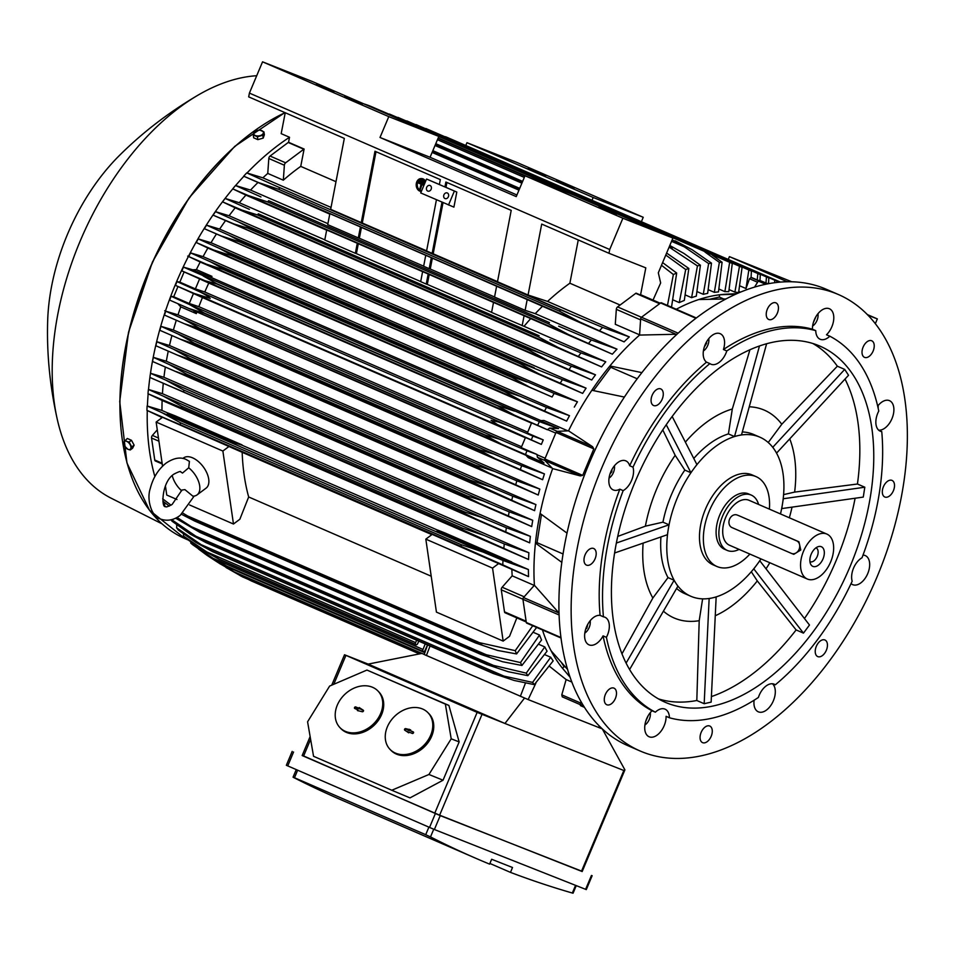 <?xml version="1.0" encoding="UTF-8"?>
<svg xmlns="http://www.w3.org/2000/svg" width="955" height="955" viewBox="0 0 955 955"><rect width="100%" height="100%" fill="white"/><g stroke="black" fill="none" stroke-linecap="round" stroke-linejoin="round"><path stroke-width="1.43" d="M424.104 182.966L423.925 183.682L419.472 181.748L419.651 181.032L424.581 182.942L423.925 183.682M419.651 181.032L424.581 182.942M421.143 179.349A5.658 4.369 -92.5 0 0 417.454 183.169A5.658 4.369 -92.5 0 0 421.621 190.63M421.692 190.63A5.658 4.369 87.5 0 1 421.382 190.654A5.658 4.369 87.5 0 1 416.977 183.193A5.658 4.369 87.5 0 1 420.904 179.349A5.658 4.369 87.5 0 1 425.059 182.608M425.393 181.82A6.41 4.954 -92.5 0 0 420.869 178.597A6.41 4.954 -92.5 0 0 416.416 182.954A6.41 4.954 -92.5 0 0 421.358 191.406M421.107 178.597A6.41 4.954 87.5 0 1 421.346 178.573A6.41 4.954 87.5 0 1 425.608 181.295M424.247 184.542L418.159 182.13L424.163 184.733M423.889 185.401L421.597 184.411L420.463 189.054L419.902 188.804L421.036 184.172L417.98 182.835L418.159 182.13M422.026 184.59L420.463 189.054M423.375 180.913L423.196 181.629L420.976 180.662L421.143 179.946L423.853 180.889L423.196 181.629M421.143 179.946L423.853 180.889M581.046 701.567L580.365 704.384A1.504 0.895 113.5 0 0 580.712 705.733A1.504 0.895 113.5 0 0 580.736 705.733L584.544 707.392L580.712 705.733M640.172 751.012L627.936 745.7A248.837 147.989 -66.5 0 1 589.354 462.984A248.837 147.989 -66.5 0 1 826.111 289.198L838.335 294.498A248.837 147.989 -66.5 0 1 876.917 577.214A248.837 147.989 -66.5 0 1 640.172 751.012A248.837 147.989 -66.5 0 1 601.59 468.296A248.837 147.989 -66.5 0 1 838.335 294.498M596.051 555.452A9.049 5.384 -66.5 0 1 586.489 565.109A9.049 5.384 -66.5 0 1 584.126 558.174A9.049 5.384 -66.5 0 1 593.688 548.504A9.049 5.384 -66.5 0 1 596.051 555.452M771.019 319.639A9.049 5.384 -66.5 0 1 768.739 319.471A9.049 5.384 -66.5 0 1 766.77 310.769A9.049 5.384 -66.5 0 1 773.657 302.711A9.049 5.384 -66.5 0 1 775.938 302.866A9.049 5.384 -66.5 0 1 777.907 311.569A9.049 5.384 -66.5 0 1 771.019 319.639M882.456 490.07A9.049 5.384 -66.5 0 1 892.018 480.401A9.049 5.384 -66.5 0 1 894.381 487.337A9.049 5.384 -66.5 0 1 884.819 497.006A9.049 5.384 -66.5 0 1 882.456 490.07M707.488 725.872A9.049 5.384 -66.5 0 1 709.768 726.039A9.049 5.384 -66.5 0 1 711.738 734.741A9.049 5.384 -66.5 0 1 704.85 742.799A9.049 5.384 -66.5 0 1 702.57 742.644A9.049 5.384 -66.5 0 1 700.6 733.941A9.049 5.384 -66.5 0 1 707.488 725.872M615.545 689.498A9.049 5.384 -66.5 0 1 614.566 700.099A9.049 5.384 -66.5 0 1 606.783 704.742A9.049 5.384 -66.5 0 1 605.231 703.393A9.049 5.384 -66.5 0 1 606.198 692.805A9.049 5.384 -66.5 0 1 613.993 688.149A9.049 5.384 -66.5 0 1 615.545 689.498M818.053 643.264A9.049 5.384 -66.5 0 1 824.941 639.993A9.049 5.384 -66.5 0 1 824.619 653.316A9.049 5.384 -66.5 0 1 817.731 656.586A9.049 5.384 -66.5 0 1 818.053 643.264M862.974 356.012A9.049 5.384 -66.5 0 1 863.941 345.424A9.049 5.384 -66.5 0 1 871.724 340.768A9.049 5.384 -66.5 0 1 873.276 342.117A9.049 5.384 -66.5 0 1 872.309 352.705A9.049 5.384 -66.5 0 1 864.526 357.361A9.049 5.384 -66.5 0 1 862.974 356.012M660.454 402.246A9.049 5.384 -66.5 0 1 653.566 405.517A9.049 5.384 -66.5 0 1 653.889 392.207A9.049 5.384 -66.5 0 1 660.776 388.924A9.049 5.384 -66.5 0 1 660.454 402.246M652.026 710.747L655.357 712.191A15.829 9.419 -66.5 0 1 664.871 709.088A15.829 9.419 -66.5 0 1 665.05 709.147A15.829 9.419 -66.5 0 1 669.431 717.766L666.089 716.31A15.829 9.419 -66.5 0 1 660.466 731.888A15.829 9.419 -66.5 0 1 649.269 736.83A15.829 9.419 -66.5 0 1 649.102 736.759A15.829 9.419 -66.5 0 1 644.84 725.549A15.829 9.419 -66.5 0 1 652.026 710.747A207.354 123.326 -66.5 0 1 603.071 635.875A15.829 9.419 -66.5 0 1 588.996 644.84A15.829 9.419 -66.5 0 1 584.77 638.179A15.829 9.419 -66.5 0 1 588.913 622.445A15.829 9.419 -66.5 0 1 600.086 615.366A207.354 123.326 -66.5 0 1 619.819 489.175A15.829 9.419 -66.5 0 1 613.229 489.915A15.829 9.419 -66.5 0 1 610.77 471.925A15.829 9.419 -66.5 0 1 625.835 460.871A15.829 9.419 -66.5 0 1 629.679 465.742A207.354 123.326 -66.5 0 1 706.533 362.148A15.829 9.419 -66.5 0 1 703.644 349.506A15.829 9.419 -66.5 0 1 712.036 335.444A15.829 9.419 -66.5 0 1 720.189 333.689A15.829 9.419 -66.5 0 1 723.448 349.506A207.354 123.326 -66.5 0 1 812.418 329.2A15.829 9.419 -66.5 0 1 818.041 313.622A15.829 9.419 -66.5 0 1 829.238 308.692A15.829 9.419 -66.5 0 1 829.406 308.752A15.829 9.419 -66.5 0 1 833.667 319.961A15.829 9.419 -66.5 0 1 826.481 334.763L829.823 336.208A207.354 123.326 -66.5 0 1 878.767 411.08A15.829 9.419 -66.5 0 0 876.01 424.521A15.829 9.419 -66.5 0 0 880.235 431.171A15.829 9.419 -66.5 0 0 881.752 431.588A207.354 123.326 -66.5 0 1 862.019 557.78A15.829 9.419 -66.5 0 0 853.555 568.106A15.829 9.419 -66.5 0 0 852.17 581.225A207.354 123.326 -66.5 0 1 775.305 684.819L773.12 683.864M877.681 406.114A15.829 9.419 -66.5 0 1 889.511 400.67A15.829 9.419 -66.5 0 1 893.737 407.331A15.829 9.419 -66.5 0 1 889.714 422.886A15.829 9.419 -66.5 0 1 878.684 430.18M863.01 555.118A15.829 9.419 -66.5 0 1 865.29 555.595A15.829 9.419 -66.5 0 1 867.737 573.585A15.829 9.419 -66.5 0 1 852.672 584.639A15.829 9.419 -66.5 0 1 851.06 583.589M772.476 683.768A15.829 9.419 -66.5 0 1 774.756 696.505A15.829 9.419 -66.5 0 1 766.471 710.066A15.829 9.419 -66.5 0 1 758.318 711.821A15.829 9.419 -66.5 0 1 754.104 700.218M600.086 615.366L603.429 616.823A15.829 9.419 -66.5 0 1 604.945 617.24A15.829 9.419 -66.5 0 1 609.171 623.89A15.829 9.419 -66.5 0 1 606.413 637.331L603.071 635.875M629.679 465.742L633.01 467.186A15.829 9.419 -66.5 0 1 631.625 480.305A15.829 9.419 -66.5 0 1 623.161 490.631L619.819 489.175M723.448 349.506L726.791 350.963A15.829 9.419 -66.5 0 1 719.079 362.434A15.829 9.419 -66.5 0 1 710.914 364.189A15.829 9.419 -66.5 0 1 709.875 363.592L706.533 362.148M829.823 336.208A15.829 9.419 -66.5 0 1 820.309 339.323A15.829 9.419 -66.5 0 1 820.13 339.252A15.829 9.419 -66.5 0 1 815.749 330.645L812.418 329.2M669.431 717.766A207.354 123.326 -66.5 0 0 758.389 697.448A15.829 9.419 -66.5 0 1 766.101 685.976A15.829 9.419 -66.5 0 1 774.266 684.222A15.829 9.419 -66.5 0 1 775.305 684.819M644.9 725.012A9.049 5.384 113.5 0 0 650.26 712.669M648.278 715.51L645.664 721.514M878.146 408.167A9.049 5.384 113.5 0 0 878.099 405.875A9.049 5.384 113.5 0 0 878.063 405.636M815.988 316.571L813.362 322.563M812.61 326.061A9.049 5.384 113.5 0 0 817.969 313.718M703.393 350.998A9.049 5.384 113.5 0 0 703.823 350.688A9.049 5.384 113.5 0 0 708.741 338.643M706.461 342.021L706.64 343.227L704.312 346.975M706.64 343.227L705.972 342.94M609.027 478.169A9.049 5.384 113.5 0 0 613.408 472.546A9.049 5.384 113.5 0 0 614.387 465.825M611.94 469.502L611.785 471.901L610.042 473.847M611.785 471.901L610.937 471.531M584.806 633.093A9.049 5.384 113.5 0 0 590.202 620.989A9.049 5.384 113.5 0 0 590.166 620.75M587.791 624.272L586.824 628.235L585.725 629.047M586.824 628.235L586.119 627.924M655.357 712.191A207.354 123.326 -66.5 0 1 606.413 637.331M726.791 350.963A207.354 123.326 -66.5 0 1 815.749 330.645M633.01 467.186A207.354 123.326 -66.5 0 1 709.875 363.592M603.429 616.823A207.354 123.326 -66.5 0 1 623.161 490.631M850.01 566.697A194.163 115.483 -66.5 0 1 665.277 702.307A194.163 115.483 -66.5 0 1 635.171 481.714A194.163 115.483 -66.5 0 1 819.903 346.104A194.163 115.483 -66.5 0 1 850.01 566.697M855.107 498.235A194.163 115.483 -66.5 0 1 836.103 560.669A194.163 115.483 -66.5 0 1 804.456 618.518M845.032 379.063A194.163 115.483 -66.5 0 1 857.447 484.018L864.812 487.217L863.272 497.089L781.656 508.597M812.789 343.466A194.163 115.483 -66.5 0 1 837.344 366.207L844.709 369.406L848.541 375.267L776.546 453.124M617.754 536.412L645.389 526.169A113.287 67.375 -66.5 0 1 656.562 489.27A113.287 67.375 -66.5 0 1 675.173 455.32L662.758 429.881M792.029 507.153A113.287 67.375 -66.5 0 1 789.331 517.777M769.814 562.746A113.287 67.375 -66.5 0 1 766.017 568.798M760.98 558.902A86.714 51.57 -66.5 0 1 756.814 564.847A86.714 51.57 -66.5 0 1 712.669 597.83A86.714 51.57 -66.5 0 1 691.754 596.648A86.714 51.57 -66.5 0 1 690.823 596.266A86.714 51.57 -66.5 0 1 675.949 583.302A86.714 51.57 -66.5 0 1 668.178 529.774A86.714 51.57 -66.5 0 1 677.382 497.746A86.714 51.57 -66.5 0 1 693.891 468.595A86.714 51.57 -66.5 0 1 738.036 435.611A86.714 51.57 -66.5 0 1 758.95 436.793A86.714 51.57 -66.5 0 1 759.882 437.175A86.714 51.57 -66.5 0 1 774.756 450.139A86.714 51.57 -66.5 0 1 782.527 503.667A86.714 51.57 -66.5 0 1 780.486 513.945M749.878 554.079A49.015 29.151 -66.5 0 1 716.954 566.506L713.063 564.823A49.015 29.151 -66.5 0 1 705.47 509.134A49.015 29.151 -66.5 0 1 751.573 474.683A49.015 29.151 -66.5 0 1 752.098 474.898L755.99 476.593A49.015 29.151 -66.5 0 1 769.384 509.122M716.954 566.506A49.015 29.151 -66.5 0 1 709.362 510.818A49.015 29.151 -66.5 0 1 755.99 476.593M748.804 494.022A30.166 17.942 113.5 0 0 748.481 493.878A30.166 17.942 113.5 0 0 748.159 493.747A30.166 17.942 113.5 0 0 719.903 514.673A30.166 17.942 113.5 0 0 724.463 549.221A30.166 17.942 113.5 0 0 724.785 549.352M739.086 549.4A30.166 17.942 -66.5 0 1 727.567 550.558A30.166 17.942 -66.5 0 1 727.244 550.426A30.166 17.942 -66.5 0 1 722.684 515.879A30.166 17.942 -66.5 0 1 750.94 494.953A30.166 17.942 -66.5 0 1 751.263 495.084A30.166 17.942 -66.5 0 1 758.604 504.443M729.763 545.341A24.508 14.576 -66.5 0 1 729.501 545.233A24.508 14.576 -66.5 0 1 725.788 517.168A24.508 14.576 -66.5 0 1 748.744 500.169A24.508 14.576 -66.5 0 1 749.007 500.277A24.508 14.576 -66.5 0 1 749.269 500.396M807.608 579.136A24.508 14.576 -66.5 0 1 807.345 579.028A24.508 14.576 -66.5 0 1 803.633 550.963A24.508 14.576 -66.5 0 1 826.6 533.964A24.508 14.576 -66.5 0 1 826.863 534.072A24.508 14.576 -66.5 0 1 830.564 562.137A24.508 14.576 -66.5 0 1 807.608 579.136M739.158 515.831L798.917 541.76L800.768 549.985L793.796 554.33L791.731 553.506M821.252 546.678A10.708 6.363 -66.5 0 1 823.019 558.89A10.708 6.363 -66.5 0 1 812.956 566.422A10.708 6.363 -66.5 0 1 810.747 564.345A10.708 6.363 -66.5 0 1 811.261 554.019A10.708 6.363 -66.5 0 1 818.459 546.582A10.708 6.363 -66.5 0 1 821.252 546.678M815.952 547.836A7.545 4.489 -66.5 0 1 815.976 547.848A7.545 4.489 -66.5 0 1 816.059 547.872A7.545 4.489 -66.5 0 1 817.193 556.514A7.545 4.489 -66.5 0 1 810.138 561.743A7.545 4.489 -66.5 0 1 810.055 561.707A7.545 4.489 -66.5 0 1 809.947 561.659M737.224 515.067A6.78 5.455 -68.4 0 0 737.093 515.008A6.78 5.455 -68.4 0 0 729.584 519.15A6.78 5.455 -68.4 0 0 731.96 527.578L791.456 553.399A6.78 5.455 -68.4 0 0 791.588 553.458A6.78 5.455 -68.4 0 0 799.096 549.316A6.78 5.455 -68.4 0 0 796.721 540.888L739.421 515.939M666.232 424.724L690.883 472.653L696.899 464.548L690.847 472.701L684.819 470.087A86.714 51.57 113.5 0 0 671.258 495.084A86.714 51.57 113.5 0 0 662.937 522.158L668.966 524.773L668.178 529.774L668.942 524.832L616.381 543.037M803.477 633.129L809.482 625.024L759.822 560.788L753.805 568.894L803.477 633.129L796.112 629.93A194.163 115.483 -66.5 0 1 711.403 696.589M864.812 487.217L783.303 498.737L781.763 508.609M783.601 494.618L794.632 492.1L857.447 484.018M789.761 438.894A113.287 67.375 -66.5 0 1 794.632 492.1M844.709 369.406L772.834 447.215L776.666 453.064M741.522 434.823L738.036 435.611L741.522 434.823L766.638 343.693M759.882 437.175L753.77 434.525A86.714 51.57 113.5 0 0 742.31 431.947M768.226 442.523L781.787 424.247L837.344 366.207M749.245 406.782A113.287 67.375 -66.5 0 1 781.787 424.247M759.5 345.913L734.55 436.411L738.036 435.611L734.443 436.519L728.414 433.904A86.714 51.57 113.5 0 0 693.772 458.484M728.414 433.904L732.306 409.015L749.95 349.697M685.368 442.141A113.287 67.375 -66.5 0 1 732.306 409.015M645.389 526.169L662.937 522.158M684.819 470.087L675.173 455.32M660.932 536.949A86.714 51.57 113.5 0 0 668.011 577.596L674.039 580.21L675.949 583.302L674.039 580.377L626.122 663.057M668.178 529.774L667.402 534.716L668.178 529.774M622.003 653.793L652.85 598.021L668.011 577.596M652.85 598.021A113.287 67.375 -66.5 0 1 643.133 543.109M675.949 583.302L677.871 586.227L675.949 583.302M676.582 588.459A86.714 51.57 113.5 0 0 684.711 593.604L690.823 596.266M709.147 598.487L704.181 703.704L696.816 700.504L699.203 620.702L702.617 598.857M699.203 620.702A113.287 67.375 -66.5 0 1 663.415 611.176M704.181 703.704L711.141 702.116L716.154 597.03L709.195 598.618M796.112 629.93L757.291 580.915L751.299 571.747M757.291 580.915A113.287 67.375 -66.5 0 1 715.259 615.748M696.899 464.548L672.153 416.44M614.626 552.981L667.402 534.716M629.62 669.491L677.871 586.227M696.816 700.504A194.163 115.483 -66.5 0 1 658.484 698.905M878.887 430.347L881.752 431.588M563.08 553.984L537.056 542.679L541.461 514.506M561.85 562.388L535.445 543.049L537.056 542.679M565.479 667.175L563.987 666.518L561.707 663.033M542.452 629.954A213.395 126.919 113.5 0 0 551.107 650.809L567.664 669.515M570.111 677.155L562.602 668.393L563.987 666.518M754.593 287.037L758.294 281.092A1.504 0.895 113.5 0 1 759.535 280.376L768.035 283.742M723.615 298.927L719.294 297.053L719.652 294.773L735.541 294.212M710.448 299.07L719.294 297.053M776.893 281.128L416.105 124.604L776.893 281.128L776.904 282.394M774.612 282.68L774.732 280.281M779.734 282.119L425.894 128.519L779.901 282.107M780.307 282.071L445.961 136.887L780.151 281.964M445.961 136.887L444.815 136.637M875.317 323.721L877.335 318.91L867.88 315.174M791.707 281.749L729.417 256.632L728.271 259.354M787.23 281.725L729.417 256.632M877.335 318.91L867.271 314.541M592.04 200.216L593.186 197.494L643.24 217.286L641.414 221.644M643.24 217.286L517.025 162.493L466.959 142.689L465.813 145.423M593.186 197.494L466.959 142.689M528.342 168.175L545.866 175.648L528.222 168.462M556.705 180.483L574.218 187.956L556.586 180.77M768.811 277.953L406.794 120.903L768.811 277.953L768.572 283.635M765.97 282.919L766.459 277.034M740.209 286.023L745.986 288.529L749.496 278.741L751.084 277.547L751.394 271.077L389.377 114.015L751.394 271.077M751.096 277.32L758.736 280.579M760.299 274.598L397.889 117.37L760.299 274.598L760.001 280.555M757.243 279.994L757.828 273.619M745.986 288.529L748.839 270.062M725.872 298.939L698.774 299.548A213.395 126.919 113.5 0 0 676.271 309.253M637.176 378.765L610.77 367.305L609.899 365.956L641.856 372.617M593.521 390.559L610.77 367.305M624.367 397.065L591.849 390.273A213.395 126.919 113.5 0 0 568.523 430.824L592.589 446.713L593.831 448.874L582.693 475.375L580.318 475.912L552.635 468.607A213.395 126.919 113.5 0 0 540.076 513.432L567.031 533.141M540.076 513.432A213.395 126.919 113.5 0 0 535.445 543.049A213.395 126.919 113.5 0 0 534.394 585.248L559.093 613.122M549.734 666.506L566.124 679.566L571.914 682.085M551.107 650.809A213.395 126.919 113.5 0 0 562.602 668.393A213.395 126.919 113.5 0 0 563.295 669.228L570.171 677.31M521.931 665.468L502.605 661.731L480.89 654.402A247.703 147.321 -66.5 0 1 480.353 653.363L520.475 662.591A241.293 143.513 -66.5 0 0 521.931 665.468L541.557 640.017A213.395 126.919 -66.5 0 1 539.527 635.027L533.666 632.485M527.864 675.663L508.191 671.711L486.847 664.537A247.703 147.321 -66.5 0 1 486.322 663.725L526.265 673.12A241.293 143.513 -66.5 0 0 527.864 675.663L547.06 651.179A213.395 126.919 -66.5 0 1 544.792 646.917L538.978 644.398M550.701 657.243L532.592 682.407A241.293 143.513 -66.5 0 0 534.311 684.628L553.172 660.884A213.395 126.919 -66.5 0 1 550.701 657.243L544.959 654.748M534.394 585.248L523.495 597.555A1.504 0.895 113.5 0 0 522.922 599.286L526.301 622.481A1.504 0.895 113.5 0 0 526.694 623.114L561.074 638.036M248.336 579.41L251.272 580.903M227.577 568.392L242.57 576.904L419.806 653.841L241.878 576.534M225.929 567.449L227.159 568.201M424.82 652.683L219.877 563.713L234.297 571.926L424.211 654.378M234.297 571.926A247.703 147.321 113.5 0 0 234.536 572.093L206.984 555.321L219.877 563.713M424.199 654.426L234.536 572.093M198.473 549.006L206.984 555.321M427.482 644.923L425.106 650.271A1.886 1.122 -66.5 0 1 423.328 651.597A247.703 147.321 -66.5 0 1 422.993 651.31A1.886 1.122 -66.5 0 1 423.017 649.448L425.202 643.933M423.017 649.448L213.072 558.305L226.431 565.981L422.993 651.31M226.431 565.981A247.703 147.321 113.5 0 0 226.765 566.267L210.47 557.099L192.731 544.768A241.293 143.513 113.5 0 1 190.785 543.109L213.072 558.305M423.328 651.597L226.765 566.267M418.779 641.139L417.753 643.455A1.886 1.122 -66.5 0 1 415.974 644.78A247.703 147.321 -66.5 0 1 415.556 644.339A1.886 1.122 -66.5 0 1 415.664 642.62L416.619 640.208M415.664 642.62L206.781 551.942L218.993 559.009L415.556 644.339M218.993 559.009A247.703 147.321 113.5 0 0 219.411 559.451L202.556 550.032L185.366 537.987A241.293 143.513 113.5 0 1 183.527 536.053L206.781 551.942M415.974 644.78L219.411 559.451M534.311 684.628L514.208 680.473L493.305 673.49A247.703 147.321 -66.5 0 1 492.816 672.881L504.168 676.188M503.548 676.009L532.735 682.431M504.145 676.188L201.028 544.601L212.01 550.987L492.816 672.881M212.01 550.987A247.703 147.321 113.5 0 0 212.499 551.596L196.038 542.536L178.442 530.144A241.293 143.513 113.5 0 1 176.723 527.924L176.699 524.761M493.305 673.49L212.499 551.596M176.603 527.829L201.565 544.923M526.265 673.12L544.792 646.917M496.409 666.674L195.859 536.209L205.516 541.831L486.322 663.725M205.516 541.831A247.703 147.321 113.5 0 0 206.041 542.643L190.511 534.275L171.996 521.179A241.293 143.513 113.5 0 1 171.1 519.759M486.847 664.537L206.041 542.643M171.649 519.627L195.859 536.209M520.475 662.591L539.527 635.027M489.008 655.918L191.346 526.694L199.547 531.469L480.353 653.363M199.547 531.469A247.703 147.321 113.5 0 0 200.084 532.508L175.589 518.159M480.89 654.402L200.084 532.508M176.985 517.443L191.346 526.694M536.638 627.423L516.571 653.936A241.293 143.513 -66.5 0 1 515.258 650.653L532.747 625.74M516.571 653.936L497.519 650.427L475.483 642.954A247.703 147.321 -66.5 0 1 474.957 641.676L515.258 650.653M481.989 643.765L187.562 515.951L194.151 519.771L474.957 641.676M194.151 519.771A247.703 147.321 113.5 0 0 194.689 521.06L181.546 514.303M475.483 642.954L194.689 521.06M169.322 506.102L162.887 501.208M162.672 498.832L171.041 505.195M182.882 513.121L187.562 515.951M498.916 563.355L492.553 568.106L425.823 539.145L432.197 534.382L511.856 569.383A213.395 126.919 113.5 0 0 512.178 575.841L502.151 587.23A2.256 1.349 113.5 0 0 501.291 589.82L504.491 611.845A2.256 1.349 113.5 0 0 505.1 612.8L526.217 621.968M492.553 568.106L503.154 641.091L509.528 636.328L516.834 617.885M425.823 539.145L436.435 612.119L503.154 641.091M512.178 575.841L534.251 585.415M229.236 446.283L222.873 451.046L156.143 422.074L162.517 417.311L242.176 452.312A213.395 126.919 113.5 0 0 248.67 496.97L239.848 519.257L233.474 524.02L189.651 504.992M431.218 576.223L248.67 496.97M242.176 452.312L431.851 534.645M222.873 451.046L233.474 524.02M156.143 422.074L162.553 466.171M165.418 485.868L166.755 495.048L176.962 499.489M182.859 458.448L183.527 457.946A18.849 10.505 53.2 0 1 192.6 457.839A18.849 10.505 53.2 0 1 206.853 472.916A18.849 10.505 53.2 0 1 206.089 488.148L197.064 494.893A18.849 10.505 53.2 0 1 192.85 496.146L184.912 489.617L181.951 490.022L172.139 504.443C167.782 506.771 165.633 507.451 165.681 506.496C161.025 509.075 161.431 481.475 174.252 473.955C178.812 471.639 180.961 470.946 180.698 471.913L182.501 473.059L188.72 467.783A18.849 10.505 53.2 0 1 197.064 494.893M181.665 490.81A18.849 10.505 53.2 0 1 172.258 475.662M188.72 467.783L189.412 461.396L186.106 459.462C180.4 456.765 173.738 457.982 166.122 463.091C158.315 469.275 153.039 477.739 150.281 488.459C146.222 500.145 152.143 517.288 160.285 518.947C167.125 521.43 173.786 520.224 180.256 515.318L194.187 496.063M562.268 696.84L580.306 704.671L562.268 696.84L561.791 694.858L566.124 679.566M424.175 654.485L528.151 699.573L424.163 654.509L427.601 644.971M368.164 664.095L504.944 723.472L477.142 712.37L344.516 654.76L368.164 664.095L421.632 653.471M524.498 698.129L504.944 723.472L623.842 770.506L581.476 871.282L582.168 871.545L624.904 769.873L623.842 770.506M310.136 736.568L302.162 755.548L439.634 815.176L581.476 871.282M448.874 705.411L366.947 670.064L445.364 704.11L451.202 738.824L428.938 774.481L391.777 790.251L409.993 797.891L443.048 780.211L459.152 741.904L448.874 705.411L445.364 704.11M366.947 670.064L329.642 686.06L307.582 721.801L313.55 756.288L391.777 790.251M428.007 712.728L428.998 713.743A26.394 20.592 136 0 1 427.088 743.85A26.394 20.592 136 0 1 396.349 754.068A26.394 20.592 136 0 1 391.013 750.391L390.022 749.377A26.394 20.592 -44 0 0 395.358 753.053A26.394 20.592 -44 0 0 426.109 742.835A26.394 20.592 -44 0 0 428.007 712.728A26.394 20.592 -44 0 0 422.671 709.052A26.394 20.592 -44 0 0 391.932 719.27A26.394 20.592 -44 0 0 390.022 749.377M377.965 691.002L378.944 692.017A26.394 20.592 136 0 1 377.046 722.123A26.394 20.592 136 0 1 346.295 732.342A26.394 20.592 136 0 1 340.959 728.665L339.98 727.65A26.394 20.592 -44 0 0 345.316 731.327A26.394 20.592 -44 0 0 376.067 721.109A26.394 20.592 -44 0 0 377.965 691.002A26.394 20.592 -44 0 0 372.629 687.325A26.394 20.592 -44 0 0 341.878 697.544A26.394 20.592 -44 0 0 339.98 727.65M354.735 708.479A0.943 0.74 136 0 1 355.714 706.915L358.77 708.24L359.199 707.548L363.21 710.174A0.943 0.74 136 0 1 362.243 711.738L357.361 710.508L357.791 709.816L354.735 708.479M357.791 709.816L358.089 710.818M360.381 708.479L359.283 708.885L356.143 707.524A0.824 0.645 -44 0 0 355.009 708.598M363.58 710.747L360.154 708.849M359.199 707.548L359.713 708.192M358.77 708.24L359.283 708.885M404.777 730.205A0.943 0.74 136 0 1 405.756 728.641L410.626 729.871L410.196 730.563L413.264 731.9A0.943 0.74 136 0 1 412.285 733.464L409.229 732.139L408.8 732.831L404.777 730.205M407.833 731.542L408.131 732.545M410.423 730.205L409.325 730.611L406.185 729.25A0.824 0.645 -44 0 0 405.051 730.324M413.622 732.473L410.196 730.563M409.241 729.274L409.755 729.918M408.812 729.966L409.325 730.611M428.938 774.481L443.048 780.211M451.202 738.824L459.152 741.904M582.252 871.366L440.231 815.618L302.234 755.357M292.182 751.394L286.345 765.289L434.382 829.513L586.298 889.594L592.148 875.687M433.725 829.25L430.502 836.926A2262.109 1345.38 113.5 0 0 475.686 858.235A2262.109 1345.38 113.5 0 0 489.605 864.132L491.658 859.261L512.513 867.51L510.471 872.381A2262.109 1345.38 113.5 0 0 572.332 893.032L573.084 893.176L576.247 885.631M475.686 858.235L338.906 798.858A2262.109 1345.38 -66.5 0 1 293.71 777.549L293.066 777.167L296.241 769.623M294.152 777.764L295.059 777.979M425.214 834.479L430.836 837.093M297.638 770.231L294.486 777.728L425.715 834.694L428.867 827.197M489.891 863.451L510.471 872.381M624.904 769.873L602.295 728.904L599.788 727.817M600.241 726.886L599.764 727.877L598.642 727.459L602.295 728.904M599.334 725.991L598.642 727.459L528.151 699.573L535.862 683.195M740.364 292.123L738.919 291.502M736.699 293.686L726.098 294.188A213.395 126.919 113.5 0 0 719.652 294.773A213.395 126.919 113.5 0 0 698.774 299.548M154.865 476.557A235.264 139.919 -66.5 0 1 147.273 410.543M147.416 405.994A235.264 139.919 -66.5 0 1 148.144 393.83M148.526 389.461A235.264 139.919 -66.5 0 1 149.899 377.464L529.667 542.858A213.395 126.919 -66.5 0 1 530.371 536.364L163.938 377.297L150.496 373.262A241.293 143.513 113.5 0 0 149.875 377.452L464.464 513.348A247.703 147.321 -66.5 0 1 464.679 511.987L481.595 517.383L506.365 527.745L530.371 536.364M150.317 374.467A235.264 139.919 -66.5 0 1 232.769 188.887M235.622 185.521A235.264 139.919 -66.5 0 1 243.895 176.281M247.047 172.951A235.264 139.919 -66.5 0 1 289.52 137.269L288.541 142.283A2.256 1.349 113.5 0 0 288.219 142.474L270.062 156.047A2.256 1.349 113.5 0 0 268.809 158.482L267.758 173.428A213.395 126.919 113.5 0 0 262.876 177.833L246.736 172.903A241.293 143.513 113.5 0 0 243.704 176.186L329.75 214.099M285.235 112.738L281.176 133.652L289.52 137.269M381.284 110.84L742.071 267.364L381.105 111.007M373.68 107.867L732.282 263.461L373.477 108.058M377.941 109.992L672.905 238.105M378.658 110.303L378.025 110.016M573.43 194.916L438.811 136.481M712.215 255.081L722.087 262.243L718.482 291.92A213.395 126.919 -66.5 0 0 714.34 292.337L719.378 262.374A241.293 143.513 -66.5 0 1 722.087 262.243M719.378 262.374L704.969 252.025M684.592 246.987L674.397 240.923A247.703 147.321 -66.5 0 1 675.185 240.815L692.077 249.673L711.487 263.15L707.667 293.376A213.395 126.919 -66.5 0 0 703.262 294.307L708.658 263.568A241.293 143.513 -66.5 0 1 711.487 263.15M528.76 177.248L438.202 137.938L528.76 177.248M674.397 240.923L672.129 239.932M524.892 176.018L438.035 138.32M684.568 246.975L671.544 241.329M524.307 177.415L437.45 139.705M708.777 263.664L684.031 246.665M522.636 181.414L435.778 143.704L522.636 181.414M522.397 181.951L435.552 144.253M685.738 295.131L691.599 297.674L697.448 265.92L669.121 247.094M521.884 183.181L435.026 145.482M672.213 248.443L669.288 246.712M669.801 245.483L683.995 253.469L700.409 265.192L696.291 296.157A213.395 126.919 -66.5 0 0 691.599 297.674M697.448 265.92A241.293 143.513 -66.5 0 1 700.409 265.192M519.711 188.374L432.854 150.663L519.711 188.374M519.401 189.102L432.543 151.391M518.959 190.141L432.102 152.43M666.614 253.063L688.83 268.451L684.317 300.419A213.395 126.919 -66.5 0 0 679.268 302.604L685.702 269.513A241.293 143.513 -66.5 0 1 688.83 268.451M685.702 269.513L665.778 255.069M162.147 523.913L111.138 498.188A227.72 135.431 -66.5 0 1 56.966 417.932A227.72 135.431 -66.5 0 1 196.766 95.894A227.72 135.431 -66.5 0 1 256.716 75.72M56.966 417.932C49.6 384.495 46.532 351.38 47.75 318.576A162.123 96.419 -66.5 0 1 117.883 157.014C141.018 133.724 167.304 113.359 196.766 95.894M253.266 134.953L253.672 137.83L257.85 139.645L263.198 138.105L264.368 134.774L263.95 131.897L259.784 130.083L257.05 130.501A4.906 2.841 171.7 0 1 261.813 130.644A4.906 2.841 171.7 0 1 263.317 133.211A4.906 2.841 171.7 0 1 262.171 134.643A4.906 2.841 171.7 0 1 260.058 135.658A4.906 2.841 171.7 0 1 255.295 135.514A4.906 2.841 171.7 0 1 253.791 132.936A4.906 2.841 171.7 0 1 254.937 131.504A4.906 2.841 171.7 0 1 257.05 130.501L254.436 131.623L253.266 134.953L257.432 136.768L262.78 135.24L263.95 131.897M257.85 139.645L257.432 136.768M263.198 138.105L262.78 135.24M131.468 440.291L129.104 442.058L126.729 441.377A4.906 2.734 53.2 0 1 130.143 444.708A4.906 2.734 53.2 0 1 130.907 446.892A4.906 2.734 53.2 0 1 130.716 448.659A4.906 2.734 53.2 0 1 127.875 449.28L130.25 449.972L132.614 448.193L134.13 445.149L131.468 440.291L127.29 438.476L123.875 441.986A4.906 2.734 53.2 0 1 126.729 441.377L124.926 440.255M123.684 443.753A4.906 2.734 53.2 0 1 123.875 441.986L123.422 443.299L124.46 445.937A4.906 2.734 53.2 0 1 123.684 443.753M127.875 449.28A4.906 2.734 53.2 0 1 124.46 445.937L127.875 449.28M130.25 449.972L131.766 446.916L129.104 442.058M134.13 445.149L131.766 446.916M662.615 262.589L676.677 273.058L671.64 306.352A213.395 126.919 -66.5 0 0 670.708 306.842M667.473 305.433L673.371 274.515A241.293 143.513 -66.5 0 1 676.677 273.058M673.371 274.515L661.481 265.275M673.347 300.037L679.268 302.604M697.46 291.788L703.262 294.307M708.61 289.843L714.34 292.337M719.222 289.174L724.869 291.633L729.656 262.398M724.869 291.633A213.395 126.919 -66.5 0 1 728.784 291.681L732.282 263.461M729.322 289.699L734.896 292.123L739.468 266.326M734.896 292.123A213.395 126.919 -66.5 0 1 738.609 292.612L742.071 267.364M676.904 334.238L639.564 335.074A213.395 126.919 113.5 0 0 609.899 365.956A213.395 126.919 113.5 0 0 591.849 390.273M639.564 335.074L640.638 318.875L676.033 334.25M661.708 303.141A1.504 0.895 113.5 0 0 661.385 302.795A1.504 0.895 113.5 0 0 660.609 302.962L641.474 317.251A1.504 0.895 113.5 0 0 640.638 318.875M660.251 303.224L641.366 295.023A2.256 1.349 113.5 0 0 640.519 295.083L636.078 293.149A2.256 1.349 113.5 0 0 635.743 293.34L617.587 306.913A2.256 1.349 113.5 0 0 616.333 309.348L615.283 324.294L639.575 334.835M552.635 468.607L544.923 460.549A1.504 0.895 113.5 0 1 544.863 458.961L556.013 432.448A1.504 0.895 113.5 0 1 557.195 431.35L568.523 430.824M552.121 468.069L528.27 457.708L525.811 455.105L544.052 463.02L537.39 457.242L536.996 454.461L521.215 447.62L525.465 437.509L541.342 444.409L543.24 439.897L527.351 433.009L531.601 422.898L547.382 429.75L537.653 425.333A241.293 143.513 -66.5 0 1 539.384 421.621L558.532 428.58L540.291 420.666L543.92 420.463L567.867 430.86M547.382 429.75L549.662 428.055L558.532 428.58M537.653 425.333L514.268 415.103L497.424 405.78A247.703 147.321 -66.5 0 1 497.531 405.565L514.506 411.104M540.948 420.63L211.377 277.559L192.755 269.799L183.515 267.137L539.384 421.621M497.424 405.78L216.618 283.886L205.218 280.782L181.784 270.85L208.787 283.05A213.395 126.919 113.5 0 0 204.788 291.991L195.393 288.899L199.643 278.788M203.164 275.947L216.725 283.659L497.531 405.565M183.515 267.137A241.293 143.513 113.5 0 0 181.784 270.85M514.017 414.995L200.586 278.944M541.342 444.409L531.302 439.849A241.293 143.513 -66.5 0 1 532.09 437.963A241.293 143.513 -66.5 0 1 532.878 436.077L543.24 439.897M531.302 439.849L497.483 424.605L491.013 420.272L498.629 422.026L508.824 425.906L195.942 290.081C202.758 293.066 207.522 295.823 210.207 298.366L194.486 293.555L175.434 285.366L202.448 297.566A213.395 126.919 113.5 0 0 198.855 306.674L189.257 303.511L193.507 293.4M527.709 432.173L204.788 291.991M208.787 283.05L531.505 423.137M507.105 429.273L194.486 293.555M506.842 429.153L194.916 293.746M184.076 272.032L179.827 282.143L177.021 281.594A241.293 143.513 113.5 0 0 176.221 283.48A241.293 143.513 113.5 0 0 175.434 285.366M177.021 281.594L195.942 290.081M508.824 425.906L532.878 436.077M521.573 446.761L198.855 306.674M202.448 297.566L525.357 437.748M544.052 463.02L525.525 454.592A241.293 143.513 -66.5 0 1 526.957 450.76L536.996 454.461M500.766 443.765L485.068 435.205A247.703 147.321 -66.5 0 1 485.152 434.979L499.441 439.193L526.957 450.76M525.525 454.592L169.656 300.109L525.954 455.26M485.068 435.205L204.263 313.3L189.436 308.62M485.152 434.979L204.346 313.073A247.703 147.321 113.5 0 0 204.263 313.3M503.703 440.935L189.341 304.466L204.346 313.073M177.94 286.643L173.691 296.754L171.088 296.277A241.293 143.513 113.5 0 0 169.656 300.109M171.088 296.277L189.341 304.466M500.169 443.502L189.878 308.811M208.333 276.556L211.962 276.365A213.395 126.919 113.5 0 0 211.377 277.559M207.868 248.049L552.097 396.994A241.293 143.513 -66.5 0 1 554.139 393.4L219.554 248.455L231.516 254.961A247.703 147.321 113.5 0 0 231.158 255.594L213.598 249.983L196.229 242.51L207.868 248.049A213.395 126.919 113.5 0 0 203.069 256.632L190.594 252.908A241.293 143.513 113.5 0 0 188.708 256.561L200.204 262.028A213.395 126.919 113.5 0 0 196.396 269.608L192.755 269.799M196.396 269.608L211.962 276.365M195.393 288.899L179.827 282.143M189.257 303.511L173.691 296.754M196.754 312.357A213.395 126.919 113.5 0 0 196.312 313.61L193.853 310.996M178.287 304.239L180.746 306.853A213.395 126.919 113.5 0 0 178.012 314.84L165.752 311.187A241.293 143.513 113.5 0 0 164.463 315.078L542.595 479.72A213.395 126.919 -66.5 0 1 544.446 473.919L178.012 314.84M196.312 313.61L180.746 306.853M162.123 400.443L528.557 559.511L462.387 529.739L181.581 407.833L147.977 393.735L162.123 400.443A213.395 126.919 113.5 0 0 161.968 410.459L147.118 405.959A241.293 143.513 113.5 0 0 146.927 410.364L162.171 417.574M168.116 413.133L161.968 410.459M175.314 415.903L242.033 444.863A213.395 126.919 113.5 0 0 242.033 445.221L234.142 442.619L167.412 413.658L168.175 413.085L175.314 415.903M437.796 530.204L242.033 445.221M444.994 532.974L511.713 561.934A213.395 126.919 113.5 0 0 511.725 562.292L503.822 559.69L437.092 530.729L437.868 530.156L444.994 532.974M511.856 569.383L528.545 576.617A213.395 126.919 -66.5 0 1 528.402 569.526L511.725 562.292M176.162 320.641A213.395 126.919 113.5 0 0 173.404 330.036L160.989 326.335A241.293 143.513 113.5 0 0 159.855 330.299L538.238 495.036A213.395 126.919 -66.5 0 1 539.838 489.103L173.404 330.036M171.804 335.969A213.395 126.919 113.5 0 0 169.489 345.495L156.847 341.723A241.293 143.513 113.5 0 0 155.868 345.746L534.597 510.662A213.395 126.919 -66.5 0 1 535.922 504.574L169.489 345.495M168.164 351.583A213.395 126.919 113.5 0 0 166.313 361.241L153.337 357.361A241.293 143.513 113.5 0 0 152.525 361.468L531.708 526.587A213.395 126.919 -66.5 0 1 532.747 520.308L166.313 361.241M165.275 367.508A213.395 126.919 113.5 0 0 163.938 377.297M163.233 383.779A213.395 126.919 113.5 0 0 162.446 393.687L148.407 389.449A241.293 143.513 113.5 0 0 147.977 393.735M528.557 559.511A213.395 126.919 -66.5 0 1 528.879 552.754L162.446 393.687M503.846 548.218A241.293 143.513 -66.5 0 1 504.276 543.932L528.879 552.754M462.387 529.739A247.703 147.321 -66.5 0 1 462.542 528.163L484.257 535.504L504.276 543.932M471.293 533.976L173.619 404.765M462.542 528.163L181.748 406.269A247.703 147.321 113.5 0 0 181.581 407.833M484.257 535.504L163.58 396.289L181.748 406.269M148.407 389.449L163.58 396.289M470.696 533.726L174.132 404.98M529.667 542.858L505.744 531.935A241.293 143.513 -66.5 0 1 506.365 527.745M505.744 531.935L174.311 387.957M474.874 518.434L464.464 513.348M464.679 511.987L183.873 390.094A247.703 147.321 113.5 0 0 183.67 391.455M486.011 519.15L166.086 380.269L183.873 390.094M150.496 373.262L166.086 380.269M474.277 518.171L174.813 388.172M531.708 526.587L508.394 515.951A241.293 143.513 -66.5 0 1 509.206 511.844L532.747 520.308M467.293 497.233L186.488 375.339L175.875 371.495L478.706 502.963L467.293 497.233A247.703 147.321 -66.5 0 1 467.52 496.087L482.788 500.838L509.206 511.844M508.549 516.01L152.418 361.408M467.52 496.087L186.714 374.193A247.703 147.321 113.5 0 0 186.488 375.339M488.423 503.07L169.369 364.559L186.714 374.193M153.337 357.361L169.369 364.559M534.597 510.662L511.737 500.229A241.293 143.513 -66.5 0 1 512.716 496.206L535.922 504.574M511.737 500.229L470.791 481.368A247.703 147.321 -66.5 0 1 471.018 480.449L491.419 487.217L512.716 496.206M483.66 487.945L155.868 345.746M470.791 481.368L189.997 359.474L178.215 355.356M471.018 480.449L190.224 358.555A247.703 147.321 113.5 0 0 189.997 359.474M491.419 487.217L173.368 349.148L190.224 358.555M156.847 341.723L173.368 349.148M483.099 487.707L178.692 355.558M538.238 495.036L515.724 484.782A241.293 143.513 -66.5 0 1 516.858 480.819L539.838 489.103M515.724 484.782L488.841 473.023L474.945 465.754A247.703 147.321 -66.5 0 1 475.148 465.061L494.988 471.579L516.858 480.819M488.841 473.023L159.855 330.299M474.945 465.754L194.14 343.848L181.271 339.502M475.148 465.061L194.343 343.167A247.703 147.321 113.5 0 0 194.14 343.848M494.988 471.579L178.048 333.987L194.343 343.167M160.989 326.335L178.048 333.987M488.292 472.785L181.737 339.705M542.595 479.72L520.332 469.574A241.293 143.513 -66.5 0 1 521.621 465.682L544.446 473.919M494.559 458.293L479.708 450.366A247.703 147.321 -66.5 0 1 479.864 449.901L493.783 454.031L521.621 465.682M520.332 469.574L164.463 315.078M479.708 450.366L198.903 328.46L185.031 323.924M479.864 449.901L199.058 328.007A247.703 147.321 113.5 0 0 198.903 328.46M499.095 456.156L183.372 319.101L199.058 328.007M164.726 310.733L184.196 319.471M493.986 458.054L185.485 324.127M511.713 561.934L437.868 530.156M242.033 444.863L168.175 413.085M234.906 442.046L234.142 442.619M504.586 559.117L503.822 559.69M528.545 576.617L502.796 564.847A241.293 143.513 -66.5 0 1 502.987 560.442L528.402 569.526M502.796 564.847L461.11 546.415A247.703 147.321 -66.5 0 1 461.205 544.66L483.23 552.121L502.987 560.442M468.32 549.77L146.927 410.364M461.11 546.415L173.906 421.955M461.205 544.66L180.4 422.755A247.703 147.321 113.5 0 0 180.304 424.509M483.23 552.121L161.92 412.644L180.4 422.755M147.118 405.959L161.92 412.644M467.711 549.495L174.431 422.182M157.277 429.857L152.406 435.396A2.256 1.349 113.5 0 0 151.547 437.999L154.746 460.012A2.256 1.349 113.5 0 0 155.343 460.967L162.231 463.951M164.749 502.652L164.63 505.661M183.479 533.941L183.527 536.053M190.749 541.998L190.785 543.109M335.993 181.689L300.741 166.385L304.108 149.04L288.541 142.283M300.741 166.385A213.395 126.919 113.5 0 0 283.325 180.185L284.375 165.239A2.256 1.349 -66.5 0 1 285.629 162.804L303.786 149.243A2.256 1.349 -66.5 0 1 304.108 149.04M283.325 180.185L267.758 173.428M653.029 300.085L660.657 282.955L658.317 272.796L672.929 238.046L575.065 195.56L525.011 175.768L516.237 196.611L380.006 137.472L388.781 116.629L438.834 136.422L430.072 157.277L516.93 194.987M438.834 136.422L312.607 81.629L262.553 61.824L249.41 93.101L248.682 96.873L344.325 138.391L330.669 209.312L361.253 222.587L374.981 151.248L440.315 179.612L439.372 184.554L444.935 186.965L445.878 182.023L511.212 210.387L497.483 281.725L528.067 295.011L547.573 301.422A213.395 126.919 113.5 0 1 569.872 283.217L620.105 305.027M388.781 116.629L262.553 61.824M316.427 84.338L333.94 91.811L316.308 84.625M344.779 96.646L362.303 104.119L344.66 96.933M430.072 157.277L380.006 137.472M672.929 238.046L622.875 218.241L525.011 175.768M598.892 206.96L616.417 214.433L598.773 207.247M622.875 218.241L609.72 249.518L608.992 253.29L645.807 267.854L640.519 295.083M578.264 239.944L569.872 283.217M331.039 207.426L262.876 177.833M494.559 296.957L430.251 269.035L432.34 258.184L624.104 341.878A213.395 126.919 -66.5 0 1 629.309 336.9L547.573 301.422M542.356 306.388A213.395 126.919 113.5 0 0 535.242 313.658L525.119 310.327L494.535 297.053L496.648 286.07M530.61 318.707A213.395 126.919 113.5 0 0 524.032 326.324L491.586 312.428L493.508 302.401L612.346 354.186A213.395 126.919 -66.5 0 1 616.99 349.148L535.242 313.658M601.602 366.923L557.959 347.393L538.298 336.84A247.703 147.321 -66.5 0 1 539.133 335.73L258.328 213.825A247.703 147.321 113.5 0 0 257.504 214.947L241.937 210.088L222.551 201.851L235.169 207.844L601.602 366.923A213.395 126.919 -66.5 0 1 605.768 361.802L524.032 326.324M235.169 207.844A213.395 126.919 113.5 0 0 229.081 215.746L215.496 211.664A241.293 143.513 113.5 0 0 213.108 215.15L591.73 380.006A213.395 126.919 -66.5 0 1 595.514 374.826L229.081 215.746M225.296 220.927A213.395 126.919 113.5 0 0 219.65 229.093L206.567 225.165A241.293 143.513 113.5 0 0 204.358 228.699L582.645 393.412A213.395 126.919 -66.5 0 1 586.084 388.16L219.65 229.093M216.212 234.345A213.395 126.919 113.5 0 0 211.007 242.725L198.27 238.917A241.293 143.513 113.5 0 0 196.229 242.51M574.301 407.117A213.395 126.919 -66.5 0 1 577.441 401.792L211.007 242.725M200.204 262.028L566.637 421.107A213.395 126.919 -66.5 0 1 569.502 415.7L203.069 256.632M566.637 421.107L544.577 411.044A241.293 143.513 -66.5 0 1 546.463 407.391L569.502 415.7M544.577 411.044L521.931 401.148L504.407 391.526A247.703 147.321 -66.5 0 1 504.622 391.096L520.547 396.432L546.463 407.391M520.523 396.421L211.031 262.076L223.828 269.191L504.622 391.096M223.828 269.191A247.703 147.321 113.5 0 0 223.601 269.62L206.459 264.201M504.407 391.526L223.601 269.62M207.283 264.547L187.681 256.119M190.594 252.908L211.031 262.076M521.681 401.04L206.877 264.38M554.139 393.4L577.441 401.792M552.097 396.994L530.109 387.384L511.964 377.488A247.703 147.321 -66.5 0 1 512.31 376.855L527.136 381.976M231.516 254.961L512.31 376.855M511.964 377.488L231.158 255.594M198.27 238.917L219.554 248.455M529.858 387.276L213.789 250.067M582.645 393.412L560.227 383.182A241.293 143.513 -66.5 0 1 562.435 379.648L586.084 388.16M560.227 383.182L538.811 373.823L520.105 363.688A247.703 147.321 -66.5 0 1 520.606 362.876L562.435 379.648M534.203 367.711L228.758 235.121L239.8 240.982L520.606 362.876M239.8 240.982A247.703 147.321 113.5 0 0 239.299 241.794L221.178 235.933L204.358 228.699M520.105 363.688L239.299 241.794M206.567 225.165L228.758 235.121M538.584 373.727L221.369 236.016M591.73 380.006L568.977 369.633A241.293 143.513 -66.5 0 1 571.365 366.147L595.514 374.826M568.977 369.633L548.086 360.489L528.879 350.139A247.703 147.321 -66.5 0 1 529.536 349.16L541.819 353.66M541.187 353.386L571.52 366.219M541.807 353.648L238.69 222.061L248.73 227.266L529.536 349.16M248.73 227.266A247.703 147.321 113.5 0 0 248.073 228.233L234.214 224.043L213.108 215.15M528.879 350.139L248.073 228.233M215.388 211.616L239.216 222.3M547.86 360.393L229.63 222.24M578.42 356.346A241.293 143.513 -66.5 0 1 580.998 352.92L605.768 361.802M549.949 339.801L580.998 352.92M258.328 213.825L539.133 335.73M538.298 336.84L257.504 214.947M612.346 354.186L568.488 334.548L548.445 323.829A247.703 147.321 -66.5 0 1 549.447 322.599L268.653 200.705A247.703 147.321 113.5 0 0 267.639 201.935L248.181 195.5L232.722 188.863L245.913 195.118A213.395 126.919 113.5 0 0 239.335 202.735L225.129 198.437A241.293 143.513 113.5 0 0 222.551 201.851M225.129 198.437L249.398 209.336M557.744 347.298L238.607 208.751M524.092 315.675L522.158 325.703M491.598 312.321L427.291 284.411L429.201 274.503L493.508 302.425M427.291 284.411L426.24 284.065L428.174 274.037L429.201 274.503M426.24 284.065L420.689 281.653L422.611 271.614L428.174 274.037M420.701 281.546L356.394 253.636L358.304 243.728L422.611 271.65M356.394 253.636L355.356 253.29L357.277 243.262L358.304 243.728M355.356 253.29L324.772 240.015L326.694 229.976L357.277 243.262M588.59 343.346A241.293 143.513 -66.5 0 1 591.384 339.992L616.99 349.148M558.651 326.168L591.384 339.992M268.653 200.705L549.447 322.599M548.445 323.829L267.639 201.935M257.671 182.799A213.395 126.919 113.5 0 0 250.556 190.069L235.515 185.509A241.293 143.513 113.5 0 0 232.722 188.863M235.515 185.509L260.978 196.945M568.273 334.453L248.36 195.572M527.232 299.345L525.119 310.327M430.251 269.035L429.201 268.689L431.314 257.707L432.34 258.184M429.201 268.689L423.638 266.278L425.751 255.295L431.314 257.707M423.662 266.17L359.355 238.261L361.444 227.409L425.751 255.319M359.355 238.261L358.304 237.914L360.417 226.932L361.444 227.409M358.304 237.914L327.72 224.64L329.845 213.657L360.417 226.932M624.092 341.878L579.733 321.978L559.367 311.127L278.562 189.233L258.781 182.656L243.704 176.186M579.518 321.883L258.948 182.727M567.95 312.763L273.536 184.948L560.561 309.814L602.605 327.386L629.309 336.9M279.767 187.92A247.703 147.321 113.5 0 0 278.562 189.233M559.367 311.127A247.703 147.321 -66.5 0 1 560.561 309.814M327.911 223.661L250.556 190.069M245.913 195.118L326.658 230.167M324.807 239.836L239.335 202.735M599.573 330.669A241.293 143.513 -66.5 0 1 602.605 327.386M246.736 172.903L273.536 184.948M609.72 249.518L249.41 93.101M608.992 253.29L541.712 224.079L528.067 295.011M497.507 281.63L426.587 250.95L436.435 199.774M426.61 250.855L361.253 222.587M362.303 222.933L376.007 151.69M432.149 253.373L441.998 202.185M433.2 253.708L443.025 202.627M444.935 186.965L445.961 187.371L446.904 182.477M445.961 187.371L456.8 192.074L453.912 207.14L420.713 192.946L426.563 179.039L439.372 184.506M426.563 179.039L456.8 192.074M448.516 205.015L454.365 191.107M443.932 194.808A3.02 2.423 111.6 0 1 447.262 192.958A3.02 2.423 111.6 0 1 448.384 196.73A3.02 2.423 111.6 0 1 445.042 198.568A3.02 2.423 111.6 0 1 443.932 194.808M426.694 187.323A3.02 2.423 111.6 0 1 430.025 185.485A3.02 2.423 111.6 0 1 431.147 189.245A3.02 2.423 111.6 0 1 427.804 191.096A3.02 2.423 111.6 0 1 426.694 187.323M580.365 704.384L583.517 705.757M796.721 540.888L798.917 541.76M759.535 280.376L767.51 283.838M758.294 281.092L765.552 284.232M758.521 280.782L750.94 277.499M757.578 282.25L749.496 278.741M526.301 622.481L561.015 637.546M522.922 599.286L559.153 615.008M523.495 597.555L558.89 612.919M526.11 621.227L504.491 611.845M522.91 599.215L501.291 589.82M524.176 596.791L502.151 587.23M580.688 703.059L561.791 694.858M520.356 696.326L525.477 683.016M345.913 655.405L333.773 684.293M310.614 739.361L303.547 756.181M477.142 712.37L434.776 813.147M355.714 706.915L356.143 707.524M405.756 728.641L406.185 729.25M293.567 752.027L287.73 765.934M435.361 813.576L429.523 827.484M575.555 885.369L572.332 893.032M591.455 875.437L585.606 889.344M440.231 815.618L434.382 829.513M482 714.4L439.634 815.176M426.384 655.536L430.037 646.034M187.837 539.85L185.163 538.692A235.264 139.919 -66.5 0 1 128.77 332.471A235.264 139.919 -66.5 0 1 285.079 112.666M363.891 103.892A235.264 139.919 -66.5 0 1 370.003 106.041A235.264 139.919 -66.5 0 1 372.534 107.091L381.248 110.876M120.843 426.575A234.5 139.466 -66.5 0 1 246.7 136.661M641.474 317.251L678.086 333.152M660.609 302.962L695.861 318.266M640.578 319.877L616.333 309.348M641.462 317.275L617.587 306.913M659.619 303.702L635.743 293.34M557.195 431.35L592.589 446.713M556.013 432.448L593.831 448.874M544.863 458.961L582.693 475.375M544.923 460.549L580.318 475.912M544.875 460.501L537.39 457.242M545.15 458.269L536.889 454.687M555.738 433.104L547.478 429.523M557.254 431.35L549.662 428.055M152.406 435.396L158.458 438.035M151.547 437.999L158.924 441.198M154.746 460.012L162.123 463.223M288.219 142.474L303.786 149.243M270.062 156.047L285.629 162.804M268.809 158.482L284.375 165.239M727.244 550.426L724.463 549.221M807.345 579.028L729.501 545.233M737.093 515.008L739.289 515.879M791.588 553.458L793.796 554.33M826.863 534.072L749.007 500.277M751.263 495.084L748.481 493.878M419.448 653.912L251.237 580.891M240.099 575.59L242.439 576.832M344.516 654.76L331.743 685.153M370.039 106.053L363.867 103.88M284.888 112.594L234.763 146.354L189.102 197.888L152.454 261.992L128.531 332.233L119.721 401.53L126.943 462.912L149.493 510.233L185.163 538.692M661.385 302.795L696.279 317.943M514.268 415.103L200.371 278.848M521.931 401.148L206.662 264.284M530.109 387.384L213.598 249.983M538.811 373.823L221.178 235.933M548.086 360.489L229.439 222.157M557.959 347.393L238.428 208.679M568.488 334.548L248.181 195.5M579.733 321.978L258.781 182.656"/></g></svg>
